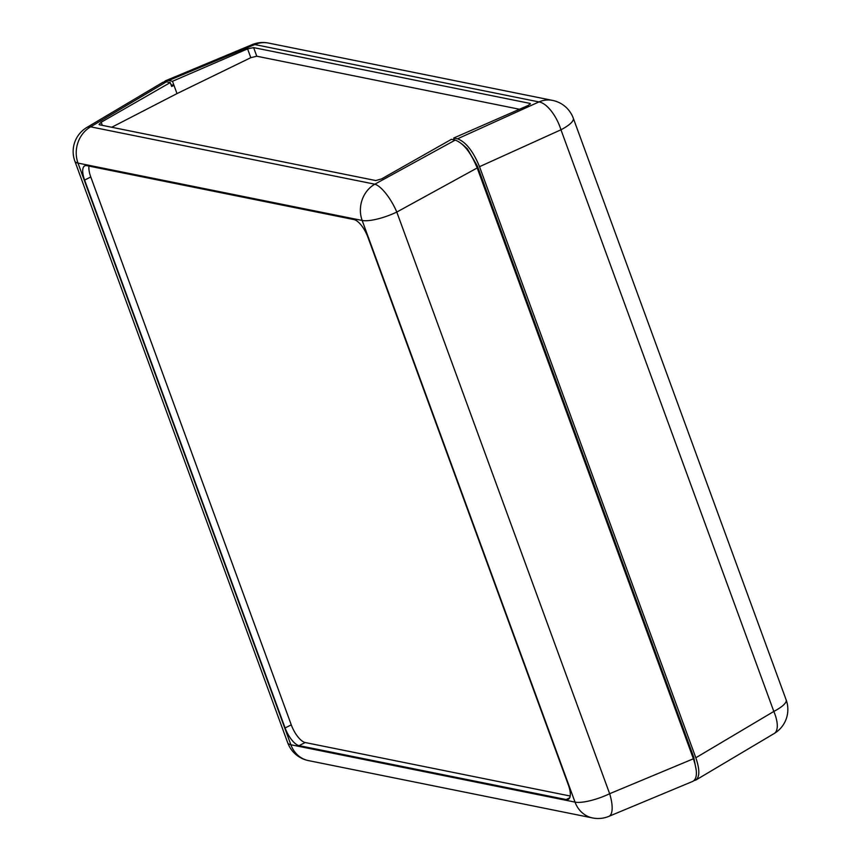<?xml version="1.0" encoding="UTF-8"?>
<svg xmlns="http://www.w3.org/2000/svg" width="861" height="861" viewBox="0 0 861 861"><rect width="100%" height="100%" fill="white"/><g stroke="black" fill="none" stroke-linecap="round" stroke-linejoin="round"><path stroke-width="1.29" d="M164.117 81.795L165.635 80.708L168.638 80.503L172.491 81.278L177 93.591L111.736 127.267M250.809 57.676L256.772 56.223L253.618 47.613L247.591 48.873L250.809 57.676L177 93.591L173.976 85.336L171.662 86.455L170.241 82.581L166.442 81.806L162.923 82.269L86.832 127.471A27.972 27.972 0 0 0 74.853 161.136A27.972 7.405 -20.1 0 0 78.007 163.106A27.972 24.765 -78.6 0 1 90.653 126.836A27.972 11.57 -120.7 0 0 86.832 127.471M172.491 81.278L247.591 48.873M454.371 139.923L453.682 138.04L528.073 105.494L530.376 103.675L529.849 103.363L530.161 104.213M519.474 109.25L256.772 56.223M695.828 757.766L479.523 166.679L560.963 129.785A27.972 7.405 -20.1 0 0 573.297 118.215A27.972 27.972 0 0 0 552.558 100.403A27.972 24.765 101.4 0 0 538.975 101.921A27.972 12.345 65.6 0 1 560.963 129.785L773.824 711.444A27.972 11.57 59.3 0 1 774.168 733.529A27.972 27.972 0 0 0 786.147 699.864A27.972 7.405 159.9 0 1 773.824 711.444L695.828 757.766C699.799 769.433 699.81 776.859 695.882 780.034L694.063 780.604M168.638 80.503L254.824 44.568A27.972 24.765 -78.6 0 1 268.406 43.05A27.972 27.972 0 0 0 252.101 44.654A27.972 9.751 67.4 0 1 254.824 44.568L538.975 101.921L457.546 138.815C465.823 141.904 473.141 151.192 479.523 166.679M457.546 138.815L453.682 138.04M253.618 47.613L529.849 103.363M171.038 84.744L173.976 85.336M102.319 125.362L101.178 122.24L170.241 82.581M608.899 816.346A27.972 9.751 -112.6 0 0 609.653 793.713A27.972 7.405 159.9 0 1 575.03 802.118A27.972 24.765 101.4 0 0 592.594 817.95A27.972 27.972 0 0 0 608.899 816.346L692.944 781.304C697.378 778.538 697.528 771.025 693.406 758.778L477.198 167.96C470.816 152.462 463.487 143.174 455.211 140.095L451.412 139.331L381.66 178.862L375.805 180.562L99.564 124.802L99.037 124.458L101.178 122.24M462.4 144.379L467.394 148.845L477.489 166.27L693.794 757.357L696.291 770.595M693.406 758.778L609.653 793.713L396.792 212.054A27.972 8.976 -118.7 0 0 374.815 184.189L90.653 126.836L166.442 81.806M353.979 219.587A17.715 6.77 63.4 0 1 367.927 237.259L568.421 785.146A17.715 6.77 63.4 0 1 568.282 799.352A17.715 6.77 63.4 0 1 566.215 799.557L299.058 745.626A17.715 6.77 63.4 0 1 285.109 727.954L84.615 180.078A17.715 6.77 63.4 0 1 84.755 165.861A17.715 6.77 63.4 0 1 86.81 165.656L353.979 219.587M570.208 796.027L305.214 742.537A17.715 6.77 63.4 0 1 291.276 724.865L90.782 176.989A17.715 6.77 63.4 0 1 88.995 166.098M455.211 140.095L374.815 184.189A27.972 24.765 101.4 0 0 362.169 220.459A27.972 7.405 -20.1 0 0 396.792 212.054L477.198 167.96M693.794 757.357L693.03 757.745M477.489 166.27L476.703 166.668M84.615 180.078L90.782 176.989M285.109 727.954L291.276 724.865M299.058 745.626L305.214 742.537M566.215 799.557L569.691 797.813M290.867 744.754A27.972 7.405 159.9 0 1 287.703 742.785A27.972 27.972 0 0 0 308.442 760.597A27.972 24.765 -78.6 0 1 290.867 744.754L78.007 163.106L362.169 220.459L575.03 802.118L290.867 744.754M695.882 780.034L774.168 733.529M786.147 699.864L573.297 118.215M552.558 100.403L268.406 43.05M165.635 80.708L252.101 44.654M287.703 742.785L74.853 161.136M592.594 817.95L308.442 760.597"/></g></svg>

